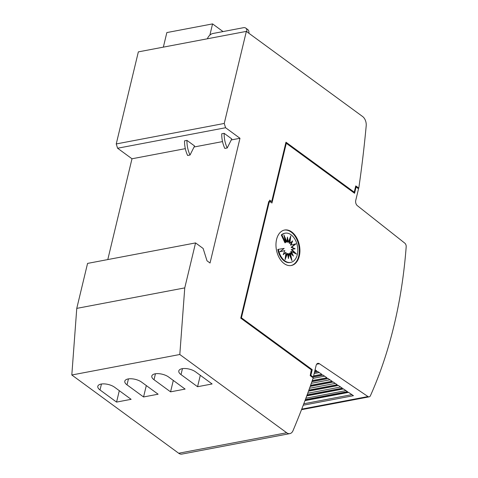 <?xml version="1.0" encoding="UTF-8"?>
<svg xmlns="http://www.w3.org/2000/svg" width="478" height="478" viewBox="0 0 478 478"><rect width="100%" height="100%" fill="white"/><g stroke="black" fill="none" stroke-linecap="round" stroke-linejoin="round"><path stroke-width="0.72" d="M394.039 325.458A401.132 260.146 -100.7 0 1 370.42 395.73A3.209 2.079 -100.7 0 1 369.189 396.842A3.209 2.079 -100.7 0 1 367.988 396.555L319.4 363.722A4.009 2.599 79.3 0 0 317.9 363.352A4.009 2.599 79.3 0 0 316.119 365.449L313.317 377.106L310.867 375.314L312.23 369.661L241.426 317.816L269.18 202.218L270.19 201.716L271.958 203.013L286.298 143.281L354.574 193.273L356.08 186.988L358.53 188.78L355.752 200.372A4.009 2.599 79.3 0 0 357.347 205.665L404.812 243.165A3.209 2.079 -100.7 0 1 406.186 246.773A401.132 260.146 -100.7 0 1 394.039 325.458M284.279 230.097A18.05 11.705 -100.7 0 1 296.085 237.919A18.05 11.705 -100.7 0 1 298.708 256.202A18.05 11.705 -100.7 0 1 291.006 265.553M299.312 256.089A18.05 11.705 -100.7 0 1 291.311 265.505A18.05 11.705 -100.7 0 1 279.313 257.923A18.05 11.705 -100.7 0 1 276.577 239.448A18.05 11.705 -100.7 0 1 284.577 230.032A18.05 11.705 -100.7 0 1 296.575 237.614A18.05 11.705 -100.7 0 1 299.312 256.089M297.298 254.655A14.866 9.638 -100.7 0 1 290.708 262.404A14.866 9.638 -100.7 0 1 278.417 249.337L284.159 248.411L279.869 251.786L284.846 250.586L283.197 254.69L285.993 252.336L285.079 259.697L287.445 253.394L288.443 258.538L288.969 253.603L291.962 260.641L290.331 252.928L293.396 256.089L291.335 251.476L296.491 254.063L291.819 249.456L295.147 248.787L291.711 247.192L296.002 243.816L291.03 245.017L292.679 240.906L289.877 243.266L290.791 235.899L288.425 242.203L287.427 237.064L286.908 241.999L283.908 234.955L285.539 242.669L281.889 234.865A14.866 9.638 -100.7 0 1 285.163 233.192A14.866 9.638 -100.7 0 1 295.046 239.436A14.866 9.638 -100.7 0 1 297.298 254.655M290.708 262.404L290.11 262.518A14.866 9.638 -100.7 0 1 277.82 249.45L278.417 249.337M288.425 242.203L287.828 242.316L287.206 239.131M284.547 237.984L286.304 242.113L286.908 241.999M281.889 234.865L281.291 234.979L284.936 242.782L285.539 242.669M281.291 234.979A14.866 9.638 -100.7 0 1 284.565 233.312L285.163 233.192M279.923 251.739L284.846 250.586M283.43 254.105L285.993 252.336M285.354 257.475L286.842 253.507L287.445 253.394M288.067 256.578L288.365 253.716L288.969 253.603M290.726 257.732L289.734 253.041L290.331 252.928M292.189 254.846L290.738 251.589L291.335 251.476M295.028 253.328L291.221 249.57L291.819 249.456M291.221 249.57L295.147 248.787M294.55 248.901L291.114 247.305L291.711 247.192M291.114 247.305L295.35 243.971M291.843 241.611L290.427 245.13L291.03 245.017M289.919 238.235L289.274 243.38L289.877 243.266M224.146 133.326L221.744 133.78A22.06 14.31 79.3 0 0 224.821 148.425L227.223 147.971A22.06 14.31 -100.7 0 1 224.146 133.326L231.782 138.919L227.223 147.971M207.38 38.784A6.017 3.764 126.2 0 1 212.889 33.502L243.487 27.694A6.017 3.764 126.2 0 1 245.776 28.112A6.017 3.764 126.2 0 1 246.803 31.727M248.823 33.209A6.017 3.764 -53.8 0 0 247.795 29.588L245.776 28.112M186.946 140.383L184.55 140.837A22.06 14.31 79.3 0 0 187.621 155.487L190.023 155.027A22.06 14.31 -100.7 0 1 186.946 140.383L194.582 145.975L190.023 155.027M231.268 139.935L239.98 138.285L225.586 127.74L224.242 123.449L246.343 31.393L362.599 116.518A8.024 5.204 -100.7 0 1 366.196 125.857A922.606 598.337 -100.7 0 1 358.787 188.093L356.259 186.241L355.65 186.402L354.084 192.915M107.789 259.572L131.988 158.774L117.588 148.234L225.586 127.74M131.988 158.774L185.321 148.652M194.068 146.997L222.521 141.596M209.872 35.121L212.567 23.9L223.047 31.572M163.351 47.137L166.846 32.576L212.567 23.9M116.566 402.088L100.022 389.976A9.829 4.266 13.5 0 1 97.811 386.29A9.829 4.266 13.5 0 1 101.109 384.067A9.829 4.266 13.5 0 1 114.571 387.216L131.115 399.327L116.566 402.088L119.303 390.681M143.561 396.967L127.017 384.856A9.829 4.266 13.5 0 1 124.812 381.163A9.829 4.266 13.5 0 1 128.104 378.94A9.829 4.266 13.5 0 1 141.566 382.095L158.11 394.207L143.561 396.967L146.304 385.561M170.562 391.846L154.018 379.729A9.829 4.266 13.5 0 1 151.813 376.043A9.829 4.266 13.5 0 1 155.105 373.82A9.829 4.266 13.5 0 1 168.567 376.969L185.111 389.086L170.562 391.846L173.299 380.434M197.563 386.72L181.019 374.609A9.829 4.266 13.5 0 1 178.808 370.922A9.829 4.266 13.5 0 1 182.106 368.699A9.829 4.266 13.5 0 1 195.568 371.848L212.113 383.965L197.563 386.72L200.3 375.314M117.588 148.234L116.244 143.944L138.345 51.881L246.343 31.393M312.23 369.661L311.309 369.835L310.198 375.648L313.221 377.865A922.606 598.337 -100.7 0 1 293.008 430.684A8.024 5.204 -100.7 0 1 289.865 433.612A8.024 5.204 -100.7 0 1 286.68 432.757L179.812 354.503L184.759 287.893L195.556 242.92L203.138 248.464L207.004 260.803L210.033 263.019L239.98 138.285M289.865 433.612L181.867 454.1A8.024 5.204 79.3 0 1 178.682 453.246L71.814 374.997L179.812 354.503M357.837 188.272L358.787 188.093M268.767 201.543L240.828 317.936L241.426 317.816M268.582 202.331L269.18 202.218M355.483 187.101L356.08 186.988M271.845 201.029L285.701 143.394L286.298 143.281M315.086 369.757L316.687 370.844L314.733 371.215M314.518 372.123L317.691 371.52L321.819 374.316L313.616 375.869M313.407 376.754L322.799 374.973L326.958 377.781L312.283 380.566M311.973 381.444L327.902 378.427L332.09 381.253L310.598 385.328M310.294 386.188L333.011 381.874L337.223 384.724L308.884 390.102M308.579 390.932L338.119 385.328L342.362 388.19L307.133 394.876M306.834 395.682L343.228 388.775L347.494 391.661L305.352 399.656M305.06 400.439L348.337 392.229L353.445 395.682L303.249 405.207M311.315 383.32L329.922 379.789M309.541 388.273L335.263 383.398M307.736 393.239L340.605 387.007M305.896 398.21L345.941 390.616M303.799 403.767L351.904 394.637M314.177 373.533L319.244 372.571M313.048 378.367L324.586 376.18M312.421 377.279L313.317 377.106M311.196 371.49L310.27 375.427L310.867 375.314M240.828 317.936L310.473 369.201M268.66 202.009L270.19 201.716M268.678 201.931L271.791 201.238L285.964 142.205L354.24 192.198L355.746 185.918L356.253 186.289M311.298 369.811L240.751 318.151L268.744 201.555L269.419 201.226L269.688 200.109L271.456 201.405M285.85 142.677L353.636 192.311L354.24 192.198M71.814 374.997L76.767 308.382L87.564 263.408L195.556 242.92M76.767 308.382L184.759 287.893M116.244 143.944L224.242 123.449M101.456 384.007L100.022 389.976M128.451 378.887L127.017 384.856M155.452 373.76L154.018 379.729M182.447 368.64L181.019 374.609M178.682 453.246L286.68 432.757M316.633 364.242L319.4 363.722M301.738 409.12L367.988 396.555M310.216 386.397L333.238 382.03M308.507 391.141L338.346 385.477M306.757 395.892L343.455 388.931M304.982 400.648L348.558 392.384M314.464 372.326L317.918 371.675M313.353 376.957L323.02 375.122M311.901 381.653L328.129 378.576M301.516 409.682L369.189 396.842"/></g></svg>
